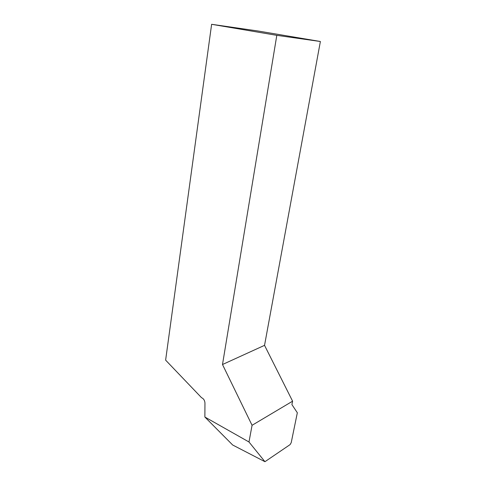 <?xml version="1.0" encoding="UTF-8"?>
<svg xmlns="http://www.w3.org/2000/svg" width="486" height="486" viewBox="0 0 486 486"><rect width="100%" height="100%" fill="white"/><g stroke="black" fill="none" stroke-linecap="round" stroke-linejoin="round"><path stroke-width="0.73" d="M204.873 417.031L232.685 445.012L264.943 461.7L290.075 444.623L291.211 442.673L297.335 412.766L291.91 404.583L292.596 401.187L252.07 425.299L248.984 441.987L204.873 417.031L204.958 403.064C204.764 400.434 203.616 398.635 201.514 397.67L165.623 360.138L211.623 24.3L276.807 35.338L320.377 41.492L257.774 30.964L211.623 24.3M264.943 461.7L248.984 441.987M276.807 35.338L222.497 364.518L252.07 425.299M222.497 364.518L264.536 345.346L292.596 401.187M320.377 41.492L264.536 345.346"/></g></svg>
